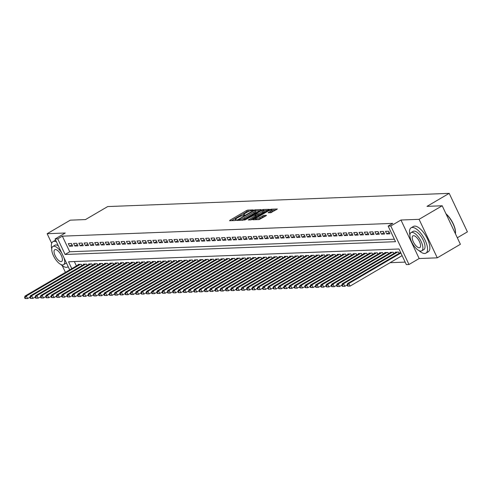 <?xml version="1.0" encoding="UTF-8"?>
<svg xmlns="http://www.w3.org/2000/svg" width="492" height="492" viewBox="0 0 492 492"><rect width="100%" height="100%" fill="white"/><g stroke="black" fill="none" stroke-linecap="round" stroke-linejoin="round"><path stroke-width="0.74" d="M252.986 210.25L253.257 209.887L247.747 210.102L246.32 210.656L229.973 220.225L229.586 220.742L235.096 220.527L236.461 219.807L235.656 219.807A3.684 0.713 -25.3 0 1 235.225 219.684A3.684 0.713 -25.3 0 1 236.898 218.171L238.263 217.372A3.684 0.713 -25.3 0 1 242.827 215.607L244.542 215.195L244.905 214.863L244.1 214.863A3.684 0.713 -25.3 0 1 243.675 214.74A3.684 0.713 -25.3 0 1 245.342 213.227L246.707 212.427A3.684 0.713 -25.3 0 1 251.271 210.662L252.986 210.25M270.84 212.71L277.377 209.002L271.123 209.198L269.696 209.752L252.827 219.795L259.081 219.598L266.049 215.803L266.436 215.293L263.817 215.391L259.647 217.55A3.081 0.597 -25.3 0 1 255.471 218.922A3.081 0.597 -25.3 0 1 256.867 217.661L267.63 211.357A3.081 0.597 -25.3 0 1 271.805 209.986A3.081 0.597 -25.3 0 1 270.403 211.252L268.091 212.772L270.84 212.71M442.191 205.773L460.395 244.284L437.271 257.833L419.067 219.321L442.191 205.773L426.994 206.363L449.196 193.356L107.68 206.572L85.479 219.58L70.282 220.164L47.152 233.712L65.258 233.011L55.086 238.971L57.73 238.872L62.355 236.16L392.764 223.374L388.139 226.086L390.783 225.982L408.987 264.493L406.343 264.598L398.963 248.983L68.554 261.769L71.801 268.65M419.067 219.321L400.955 220.022L390.783 225.982M260.717 210.096L261.104 209.586L254.985 209.82L253.558 210.373L236.689 220.422L242.943 220.225L244.37 219.672L260.717 210.096M263.054 209.512L269.308 209.315L252.439 219.358L251.012 219.912L248.263 219.973L255.41 215.619L255.932 215.145L254.063 215.17L244.641 220.127L261.627 210.059L263.054 209.512L263.386 210.219M47.152 233.712L51.685 243.294M62.238 265.625L65.356 272.224L65.725 272.211M71.469 243.491L68.296 243.614L69.526 246.215L72.699 246.092L71.469 243.491M76.758 243.288L73.585 243.411L74.815 246.012L77.988 245.889L76.758 243.288M82.041 243.085L78.874 243.208L80.104 245.809L83.271 245.686L82.041 243.085M87.33 242.876L84.157 242.999L85.387 245.6L88.56 245.477L87.33 242.876M92.619 242.673L89.446 242.796L90.676 245.397L93.849 245.274L92.619 242.673M97.902 242.47L94.728 242.593L95.958 245.194L99.132 245.071L97.902 242.47M103.191 242.267L100.017 242.384L101.247 244.991L104.421 244.868L103.191 242.267M108.474 242.058L105.306 242.181L106.536 244.782L109.704 244.659L108.474 242.058M113.763 241.855L110.589 241.978L111.819 244.579L114.993 244.456L113.763 241.855M119.052 241.652L115.878 241.775L117.108 244.376L120.282 244.253L119.052 241.652M124.335 241.443L121.167 241.566L122.397 244.173L125.565 244.05L124.335 241.443M129.624 241.24L126.45 241.363L127.68 243.964L130.854 243.841L129.624 241.24M134.913 241.037L131.739 241.16L132.969 243.761L136.143 243.638L134.913 241.037M140.195 240.834L137.022 240.957L138.252 243.558L141.425 243.435L140.195 240.834M145.484 240.625L142.311 240.748L143.541 243.349L146.714 243.232L145.484 240.625M150.767 240.422L147.6 240.545L148.83 243.146L151.997 243.023L150.767 240.422M156.056 240.219L152.883 240.342L154.113 242.943L157.286 242.82L156.056 240.219M161.345 240.016L158.172 240.139L159.402 242.74L162.575 242.618L161.345 240.016M166.628 239.807L163.455 239.93L164.685 242.531L167.858 242.408L166.628 239.807M171.917 239.604L168.744 239.727L169.974 242.328L173.147 242.205L171.917 239.604M177.2 239.401L174.033 239.524L175.263 242.125L178.43 242.002L177.2 239.401M182.489 239.198L179.316 239.321L180.546 241.923L183.719 241.8L182.489 239.198M187.778 238.989L184.605 239.112L185.835 241.713L189.008 241.59L187.778 238.989M193.061 238.786L189.887 238.909L191.117 241.51L194.291 241.387L193.061 238.786M198.35 238.583L195.176 238.706L196.406 241.308L199.58 241.185L198.35 238.583M203.633 238.38L200.465 238.503L201.695 241.105L204.863 240.982L203.633 238.38M208.922 238.171L205.748 238.294L206.978 240.895L210.152 240.773L208.922 238.171M214.211 237.968L211.037 238.091L212.267 240.693L215.441 240.57L214.211 237.968M219.493 237.765L216.32 237.888L217.55 240.49L220.723 240.367L219.493 237.765M224.782 237.562L221.609 237.679L222.839 240.287L226.012 240.164L224.782 237.562M230.065 237.353L226.898 237.476L228.128 240.078L231.295 239.955L230.065 237.353M235.354 237.15L232.181 237.273L233.411 239.875L236.584 239.752L235.354 237.15M240.643 236.947L237.47 237.07L238.7 239.672L241.873 239.549L240.643 236.947M245.926 236.738L242.753 236.861L243.983 239.469L247.156 239.346L245.926 236.738M251.215 236.535L248.042 236.658L249.272 239.26L252.445 239.137L251.215 236.535M256.498 236.332L253.331 236.455L254.561 239.057L257.728 238.934L256.498 236.332M261.787 236.129L258.614 236.252L259.844 238.854L263.017 238.731L261.787 236.129M267.076 235.92L263.903 236.043L265.133 238.645L268.306 238.528L267.076 235.92M272.359 235.717L269.185 235.84L270.416 238.442L273.589 238.319L272.359 235.717M277.648 235.514L274.474 235.637L275.704 238.239L278.878 238.116L277.648 235.514M282.931 235.311L279.763 235.434L280.993 238.036L284.161 237.913L282.931 235.311M288.22 235.102L285.046 235.225L286.276 237.827L289.45 237.704L288.22 235.102M293.509 234.899L290.335 235.022L291.565 237.624L294.739 237.501L293.509 234.899M298.792 234.696L295.624 234.819L296.854 237.421L300.022 237.298L298.792 234.696M304.081 234.493L300.907 234.616L302.137 237.218L305.311 237.095L304.081 234.493M309.363 234.284L306.196 234.407L307.426 237.009L310.593 236.886L309.363 234.284M314.652 234.081L311.479 234.204L312.709 236.806L315.882 236.683L314.652 234.081M319.941 233.878L316.768 234.001L317.998 236.603L321.171 236.48L319.941 233.878M325.224 233.675L322.057 233.798L323.287 236.4L326.454 236.277L325.224 233.675M330.513 233.466L327.34 233.589L328.57 236.191L331.743 236.068L330.513 233.466M335.802 233.263L332.629 233.386L333.859 235.988L337.032 235.865L335.802 233.263M341.085 233.06L337.912 233.183L339.142 235.785L342.315 235.662L341.085 233.06M346.374 232.851L343.201 232.974L344.431 235.582L347.604 235.459L346.374 232.851M351.657 232.648L348.49 232.771L349.72 235.373L352.887 235.25L351.657 232.648M356.946 232.445L353.773 232.568L355.003 235.17L358.176 235.047L356.946 232.445M362.235 232.242L359.062 232.365L360.292 234.967L363.465 234.844L362.235 232.242M367.518 232.033L364.344 232.156L365.574 234.764L368.748 234.641L367.518 232.033M372.807 231.83L369.633 231.953L370.863 234.555L374.037 234.432L372.807 231.83M378.09 231.627L374.922 231.75L376.152 234.352L379.32 234.229L378.09 231.627M383.379 231.424L380.205 231.547L381.435 234.149L384.609 234.026L383.379 231.424M388.668 231.215L385.494 231.338L386.724 233.94L389.898 233.823L388.668 231.215M62.355 236.16L69.735 251.775L394.344 239.21M390.051 262.697L405.168 262.113M74.353 261.541L76.426 265.938M78.326 264.825L78.136 264.432L81.309 264.309L81.924 265.612M83.615 264.622L83.425 264.229L86.598 264.106L87.213 265.403M88.898 264.419L88.714 264.019L91.881 263.897L92.502 265.2M94.187 264.216L93.997 263.817L97.17 263.694L97.785 264.997M99.47 264.007L99.286 263.614L102.459 263.491L103.074 264.794M104.759 263.804L104.575 263.411L107.742 263.288L108.357 264.585M110.048 263.601L109.857 263.202L113.031 263.079L113.646 264.382M115.331 263.398L115.146 262.999L118.314 262.876L118.935 264.179M120.62 263.189L120.429 262.796L123.603 262.673L124.218 263.976M125.903 262.986L125.718 262.593L128.892 262.47L129.507 263.767M131.192 262.783L131.007 262.384L134.175 262.261L134.79 263.564M136.481 262.574L136.29 262.181L139.464 262.058L140.079 263.361M141.764 262.371L141.579 261.978L144.753 261.855L145.368 263.159M147.053 262.168L146.862 261.775L150.035 261.652L150.65 262.949M152.335 261.965L152.151 261.566L155.324 261.443L155.939 262.746M157.625 261.756L157.44 261.363L160.607 261.24L161.222 262.543M162.913 261.553L162.723 261.16L165.896 261.037L166.511 262.341M168.196 261.35L168.012 260.951L171.185 260.834L171.8 262.131M173.485 261.147L173.295 260.748L176.468 260.625L177.083 261.928M178.768 260.938L178.584 260.545L181.757 260.422L182.372 261.726M184.057 260.735L183.873 260.342L187.04 260.219L187.655 261.516M189.346 260.532L189.156 260.133L192.329 260.01L192.944 261.313M194.629 260.329L194.445 259.93L197.618 259.807L198.233 261.111M199.918 260.12L199.727 259.727L202.901 259.604L203.516 260.908M205.201 259.917L205.016 259.524L208.19 259.401L208.805 260.698M210.49 259.714L210.305 259.315L213.473 259.192L214.088 260.496M215.779 259.512L215.588 259.112L218.762 258.989L219.377 260.293M221.062 259.302L220.877 258.909L224.051 258.786L224.666 260.09M226.351 259.099L226.16 258.706L229.333 258.583L229.948 259.881M231.64 258.897L231.449 258.497L234.623 258.374L235.237 259.678M236.923 258.694L236.738 258.294L239.905 258.171L240.526 259.475M242.212 258.485L242.021 258.091L245.194 257.968L245.809 259.272M247.494 258.282L247.31 257.888L250.483 257.765L251.098 259.063M252.783 258.079L252.593 257.679L255.766 257.556L256.381 258.86M258.072 257.87L257.882 257.476L261.055 257.353L261.67 258.657M263.355 257.667L263.171 257.273L266.338 257.15L266.959 258.454M268.644 257.464L268.454 257.064L271.627 256.947L272.242 258.245M273.927 257.261L273.743 256.861L276.916 256.738L277.531 258.042M279.216 257.052L279.032 256.658L282.199 256.535L282.814 257.839M284.505 256.849L284.315 256.455L287.488 256.332L288.103 257.636M289.788 256.646L289.603 256.246L292.771 256.123L293.392 257.427M295.077 256.443L294.886 256.043L298.06 255.92L298.675 257.224M300.36 256.234L300.175 255.84L303.349 255.717L303.964 257.021M305.649 256.031L305.464 255.637L308.632 255.514L309.247 256.812M310.938 255.828L310.747 255.428L313.921 255.305L314.536 256.609M316.221 255.625L316.036 255.225L319.21 255.102L319.825 256.406M321.51 255.416L321.319 255.022L324.492 254.899L325.107 256.203M326.793 255.213L326.608 254.819L329.781 254.696L330.396 255.994M332.082 255.01L331.897 254.61L335.064 254.487L335.679 255.791M337.371 254.807L337.18 254.407L340.353 254.284L340.968 255.588M342.653 254.598L342.469 254.204L345.642 254.081L346.257 255.385M347.942 254.395L347.752 254.001L350.925 253.878L351.54 255.176M353.225 254.192L353.041 253.792L356.214 253.669L356.829 254.973M358.514 253.983L358.33 253.589L361.497 253.466L362.112 254.77M363.803 253.78L363.613 253.386L366.786 253.263L367.401 254.567M369.086 253.577L368.902 253.183L372.075 253.06L372.69 254.358M374.375 253.374L374.184 252.974L377.358 252.851L377.973 254.155M379.658 253.165L379.473 252.771L382.647 252.648L383.262 253.952M384.947 252.962L384.762 252.568L387.93 252.445L388.545 253.749M390.236 252.759L390.045 252.359L393.219 252.242L393.834 253.54M395.519 252.556L395.334 252.156L398.508 252.033L399.123 253.337M457.32 237.771L467.4 231.867L449.196 193.356M400.955 220.022L419.159 258.534L437.271 257.833M419.159 258.534L408.987 264.493M57.73 238.872L65.11 254.481L395.519 241.695L388.139 226.086M69.698 269.88L55.086 238.971M69.735 251.775L65.11 254.481M69.526 246.215L72.06 244.733M74.815 246.012L77.342 244.53M80.104 245.809L82.631 244.327M85.387 245.6L87.92 244.118M90.676 245.397L93.203 243.915M95.958 245.194L98.492 243.712M101.247 244.991L103.775 243.509M106.536 244.782L109.064 243.3M111.819 244.579L114.353 243.097M117.108 244.376L119.636 242.894M122.397 244.173L124.925 242.691M127.68 243.964L130.208 242.482M132.969 243.761L135.497 242.279M138.252 243.558L140.786 242.076M143.541 243.349L146.069 241.873M148.83 243.146L151.358 241.664M154.113 242.943L156.641 241.461M159.402 242.74L161.93 241.258M164.685 242.531L167.218 241.055M169.974 242.328L172.501 240.846M175.263 242.125L177.79 240.643M180.546 241.923L183.079 240.44M185.835 241.713L188.362 240.231M191.117 241.51L193.651 240.028M196.406 241.308L198.934 239.825M201.695 241.105L204.223 239.622M206.978 240.895L209.512 239.413M212.267 240.693L214.795 239.21M217.55 240.49L220.084 239.007M222.839 240.287L225.367 238.804M228.128 240.078L230.656 238.595M233.411 239.875L235.945 238.392M238.7 239.672L241.228 238.19M243.983 239.469L246.517 237.987M249.272 239.26L251.799 237.777M254.561 239.057L257.088 237.575M259.844 238.854L262.377 237.372M265.133 238.645L267.66 237.169M270.416 238.442L272.949 236.959M275.704 238.239L278.232 236.757M280.993 238.036L283.521 236.554M286.276 237.827L288.81 236.351M291.565 237.624L294.093 236.142M296.854 237.421L299.382 235.939M302.137 237.218L304.665 235.736M307.426 237.009L309.954 235.527M312.709 236.806L315.243 235.324M317.998 236.603L320.526 235.121M323.287 236.4L325.815 234.918M328.57 236.191L331.098 234.709M333.859 235.988L336.387 234.506M339.142 235.785L341.676 234.303M344.431 235.582L346.958 234.1M349.72 235.373L352.247 233.891M355.003 235.17L357.536 233.688M360.292 234.967L362.819 233.485M365.574 234.764L368.108 233.282M370.863 234.555L373.391 233.073M376.152 234.352L378.68 232.87M381.435 234.149L383.969 232.667M386.724 233.94L389.252 232.464M249.549 211.093L246.812 211.695L231.492 220.668M259.69 210.699L255.563 210.859M254.284 210.545L238.934 219.334L238.571 219.666L239.419 219.666A3.684 0.713 -25.3 0 0 243.983 217.901L253.792 212.15A3.684 0.713 -25.3 0 0 255.465 210.644A3.684 0.713 -25.3 0 0 255.034 210.514L254.284 210.545M241.633 220.275A3.684 0.713 -25.3 0 0 244.475 218.94L243.983 217.901M255.465 210.644L255.957 211.683A3.684 0.713 -25.3 0 1 254.284 213.196L244.475 218.94M263.792 210.539L267.759 210.385M250.305 219.936L256.295 216.148M262.291 211.591A3.081 0.597 -25.3 0 0 263.687 210.324A3.081 0.597 -25.3 0 0 259.512 211.695L255.2 214.389L258.497 213.811L262.291 211.591L262.783 212.63A3.081 0.597 -25.3 0 0 264.179 211.363L263.687 210.324M262.783 212.63L258.989 214.85L256.08 215.459M271.805 209.986L272.297 211.025A3.081 0.597 -25.3 0 1 270.895 212.292L270.133 212.741M257.943 219.641A3.081 0.597 -25.3 0 0 260.139 218.596L259.647 217.55M265.022 216.406L262.882 216.984L260.139 218.596M255.649 219.303L254.868 219.764M275.827 210.078L271.916 210.225M79.064 264.395L25.037 296.043L26.359 295.987L27.589 298.589L29.907 297.23M25.621 298.527L27.589 298.589L25.092 298.552L25.621 298.527L25.129 297.488L24.6 297.512L25.092 298.552M25.129 297.488L26.359 295.987L80.387 264.345M24.6 297.512L25.037 296.043M56.432 241.824A14.668 5.965 -120.4 0 0 54.2 241.314A14.668 5.965 -120.4 0 0 52.939 241.67A14.668 5.965 -120.4 0 0 51.734 248.934M60.842 264.481A14.668 5.965 -120.4 0 0 66.5 267.34A14.668 5.965 -120.4 0 0 67.767 266.984A14.668 5.965 -120.4 0 0 68.179 266.682M55.633 240.133A14.668 5.965 -120.4 0 0 55.252 240.311L52.939 241.67M61.795 253.171A10.56 4.299 -120.4 0 0 53.794 246.203A10.56 4.299 -120.4 0 0 52.884 246.461L55.012 245.213A10.56 4.299 59.6 0 1 55.922 244.961A10.56 4.299 59.6 0 1 58.271 245.711M52.884 246.461A10.56 4.299 -120.4 0 0 53.966 256.756A10.56 4.299 -120.4 0 0 62.65 264.942A10.56 4.299 -120.4 0 0 63.566 264.69A10.56 4.299 -120.4 0 0 63.899 257.617M61.076 261.609A6.808 2.768 -120.4 0 0 61.666 261.449A6.808 2.768 -120.4 0 0 60.971 254.807A6.808 2.768 -120.4 0 0 55.368 249.536A6.808 2.768 -120.4 0 0 54.784 249.702A6.808 2.768 -120.4 0 0 55.479 256.338A6.808 2.768 -120.4 0 0 61.076 261.609M66.346 262.796A10.56 4.299 59.6 0 1 65.688 263.441L63.566 264.69M419.006 250.619A14.668 5.965 -120.4 0 0 424.67 253.478A14.668 5.965 -120.4 0 0 425.931 253.128A14.668 5.965 -120.4 0 0 424.43 238.823A14.668 5.965 -120.4 0 0 412.37 227.458A14.668 5.965 -120.4 0 0 411.103 227.808A14.668 5.965 -120.4 0 0 409.904 235.078M425.931 253.128L428.243 251.775A14.668 5.965 -120.4 0 0 426.742 237.47A14.668 5.965 -120.4 0 0 414.682 226.105A14.668 5.965 -120.4 0 0 413.415 226.455L411.103 227.808M411.054 232.599L413.182 231.357A10.56 4.299 59.6 0 1 414.092 231.099A10.56 4.299 59.6 0 1 422.776 239.284A10.56 4.299 59.6 0 1 423.858 249.585L421.73 250.828A10.56 4.299 -120.4 0 0 420.648 240.533A10.56 4.299 -120.4 0 0 411.964 232.347A10.56 4.299 -120.4 0 0 411.054 232.599A10.56 4.299 -120.4 0 0 412.136 242.9A10.56 4.299 -120.4 0 0 420.82 251.08A10.56 4.299 -120.4 0 0 421.73 250.828M419.246 247.753A6.808 2.768 -120.4 0 0 419.83 247.587A6.808 2.768 -120.4 0 0 419.135 240.951A6.808 2.768 -120.4 0 0 413.538 235.68A6.808 2.768 -120.4 0 0 412.948 235.84A6.808 2.768 -120.4 0 0 413.649 242.476A6.808 2.768 -120.4 0 0 419.246 247.753M445.98 213.786A14.317 5.824 59.6 0 1 455.451 233.694A14.317 5.824 59.6 0 1 455.438 233.792A14.668 5.965 -120.4 0 0 446.121 214.094M84.353 264.192L30.326 295.833L31.648 295.784L32.878 298.386L35.196 297.027M30.91 298.324L32.878 298.386L30.381 298.349L30.91 298.324L30.418 297.285L29.889 297.303L30.381 298.349M30.418 297.285L31.648 295.784L85.669 264.142M29.889 297.303L30.326 295.833M89.636 263.989L35.608 295.63L36.931 295.581L38.161 298.183L40.479 296.824M36.193 298.121L38.161 298.183L35.664 298.14L36.193 298.121L35.701 297.082L35.172 297.1L35.664 298.14M35.701 297.082L36.931 295.581L90.959 263.933M35.172 297.1L35.608 295.63M94.925 263.78L40.898 295.428L42.22 295.372L43.45 297.98L45.768 296.621M41.482 297.918L43.45 297.98L40.953 297.937L41.482 297.918L40.99 296.873L40.461 296.897L40.953 297.937M40.99 296.873L42.22 295.372L96.248 263.73M40.461 296.897L40.898 295.428M100.208 263.577L46.186 295.225L47.503 295.169L48.733 297.771L51.057 296.412M46.765 297.709L48.733 297.771L46.236 297.734L46.765 297.709L46.273 296.67L45.744 296.688L46.236 297.734M46.273 296.67L47.503 295.169L101.53 263.527M45.744 296.688L46.186 295.225M105.497 263.374L51.469 295.015L52.792 294.966L54.022 297.568L56.34 296.209M52.054 297.506L54.022 297.568L51.525 297.525L52.054 297.506L51.562 296.467L51.033 296.485L51.525 297.525M51.562 296.467L52.792 294.966L106.819 263.318M51.033 296.485L51.469 295.015M110.786 263.171L56.758 294.813L58.081 294.763L59.311 297.365L61.629 296.006M57.343 297.303L59.311 297.365L56.814 297.322L57.343 297.303L56.851 296.264L56.322 296.282L56.814 297.322M56.851 296.264L58.081 294.763L112.102 263.115M56.322 296.282L56.758 294.813M116.069 262.962L62.041 294.61L63.363 294.554L64.593 297.162L66.912 295.803M62.625 297.1L64.593 297.162L62.097 297.119L62.625 297.1L62.133 296.055L61.605 296.079L62.097 297.119M62.133 296.055L63.363 294.554L117.391 262.913M61.605 296.079L62.041 294.61M121.358 262.759L67.33 294.4L68.652 294.351L69.882 296.953L72.201 295.594M67.914 296.891L69.882 296.953L67.386 296.916L67.914 296.891L67.422 295.852L66.894 295.87L67.386 296.916M67.422 295.852L68.652 294.351L122.68 262.71M66.894 295.87L67.33 294.4M126.641 262.556L72.619 294.198L73.935 294.148L75.165 296.75L77.49 295.391M73.197 296.688L75.165 296.75L72.668 296.707L73.197 296.688L72.705 295.649L72.176 295.667L72.668 296.707M72.705 295.649L73.935 294.148L127.963 262.5M72.176 295.667L72.619 294.198M131.93 262.347L77.902 293.995L79.224 293.945L80.454 296.547L82.773 295.188M78.486 296.485L80.454 296.547L77.957 296.504L78.486 296.485L77.994 295.446L77.465 295.464L77.957 296.504M77.994 295.446L79.224 293.945L133.252 262.298M77.465 295.464L77.902 293.995M137.219 262.144L83.191 293.792L84.513 293.736L85.743 296.338L88.062 294.985M83.775 296.282L85.743 296.338L83.246 296.301L83.775 296.282L83.283 295.237L82.754 295.262L83.246 296.301M83.283 295.237L84.513 293.736L138.535 262.095M82.754 295.262L83.191 293.792M142.502 261.941L88.474 293.583L89.796 293.533L91.026 296.135L93.345 294.776M89.058 296.073L91.026 296.135L88.529 296.098L89.058 296.073L88.566 295.034L88.037 295.052L88.529 296.098M88.566 295.034L89.796 293.533L143.824 261.892M88.037 295.052L88.474 293.583M147.791 261.738L93.763 293.38L95.085 293.33L96.315 295.932L98.634 294.573M94.347 295.87L96.315 295.932L93.818 295.889L94.347 295.87L93.855 294.831L93.326 294.849L93.818 295.889M93.855 294.831L95.085 293.33L149.113 261.683M93.326 294.849L93.763 293.38M153.073 261.529L99.052 293.177L100.368 293.127L101.598 295.729L103.923 294.37M99.63 295.667L101.598 295.729L99.101 295.686L99.63 295.667L99.138 294.628L98.609 294.647L99.101 295.686M99.138 294.628L100.368 293.127L154.396 261.48M98.609 294.647L99.052 293.177M158.363 261.326L104.335 292.974L105.657 292.918L106.887 295.52L109.206 294.167M104.919 295.464L106.887 295.52L104.39 295.483L104.919 295.464L104.427 294.419L103.898 294.444L104.39 295.483M104.427 294.419L105.657 292.918L159.685 261.277M103.898 294.444L104.335 292.974M163.651 261.123L109.624 292.765L110.946 292.715L112.176 295.317L114.495 293.958M110.208 295.255L112.176 295.317L109.679 295.28L110.208 295.255L109.716 294.216L109.187 294.234L109.679 295.28M109.716 294.216L110.946 292.715L164.974 261.074M109.187 294.234L109.624 292.765M168.934 260.92L114.907 292.562L116.229 292.512L117.459 295.114L119.777 293.755M115.491 295.052L117.459 295.114L114.962 295.071L115.491 295.052L114.999 294.013L114.47 294.031L114.962 295.071M114.999 294.013L116.229 292.512L170.257 260.865M114.47 294.031L114.907 292.562M174.223 260.711L120.196 292.359L121.518 292.31L122.748 294.911L125.066 293.552M120.78 294.849L122.748 294.911L120.251 294.868L120.78 294.849L120.288 293.81L119.759 293.829L120.251 294.868M120.288 293.81L121.518 292.31L175.546 260.662M119.759 293.829L120.196 292.359M179.506 260.508L125.485 292.156L126.801 292.1L128.031 294.702L130.355 293.343M126.063 294.64L128.031 294.702L125.54 294.665L126.063 294.64L125.571 293.601L125.048 293.626L125.54 294.665M125.571 293.601L126.801 292.1L180.828 260.459M125.048 293.626L125.485 292.156M184.795 260.305L130.767 291.947L132.09 291.897L133.32 294.499L135.638 293.14M131.352 294.437L133.32 294.499L130.823 294.462L131.352 294.437L130.86 293.398L130.331 293.416L130.823 294.462M130.86 293.398L132.09 291.897L186.117 260.256M130.331 293.416L130.767 291.947M190.084 260.102L136.056 291.744L137.379 291.695L138.609 294.296L140.927 292.937M136.641 294.234L138.609 294.296L136.112 294.253L136.641 294.234L136.149 293.195L135.62 293.214L136.112 294.253M136.149 293.195L137.379 291.695L191.406 260.047M135.62 293.214L136.056 291.744M195.367 259.893L141.339 291.541L142.662 291.485L143.892 294.093L146.21 292.734M141.924 294.031L143.892 294.093L141.395 294.05L141.924 294.031L141.432 292.986L140.903 293.011L141.395 294.05M141.432 292.986L142.662 291.485L196.689 259.844M140.903 293.011L141.339 291.541M200.656 259.69L146.628 291.338L147.951 291.282L149.181 293.884L151.499 292.525M147.213 293.822L149.181 293.884L146.684 293.847L147.213 293.822L146.721 292.783L146.192 292.808L146.684 293.847M146.721 292.783L147.951 291.282L201.978 259.641M146.192 292.808L146.628 291.338M205.939 259.487L151.917 291.129L153.24 291.079L154.47 293.681L156.788 292.322M152.502 293.619L154.47 293.681L151.973 293.644L152.502 293.619L152.01 292.58L151.481 292.599L151.973 293.644M152.01 292.58L153.24 291.079L207.261 259.432M151.481 292.599L151.917 291.129M211.228 259.284L157.2 290.926L158.522 290.877L159.752 293.478L162.071 292.119M157.784 293.416L159.752 293.478L157.255 293.435L157.784 293.416L157.292 292.377L156.763 292.396L157.255 293.435M157.292 292.377L158.522 290.877L212.55 259.229M156.763 292.396L157.2 290.926M216.517 259.075L162.489 290.723L163.811 290.667L165.041 293.275L167.36 291.916M163.073 293.214L165.041 293.275L162.544 293.232L163.073 293.214L162.581 292.168L162.053 292.193L162.544 293.232M162.581 292.168L163.811 290.667L217.839 259.026M162.053 292.193L162.489 290.723M221.8 258.872L167.772 290.52L169.094 290.464L170.324 293.066L172.643 291.707M168.356 293.004L170.324 293.066L167.827 293.029L168.356 293.004L167.864 291.965L167.335 291.984L167.827 293.029M167.864 291.965L169.094 290.464L223.122 258.823M167.335 291.984L167.772 290.52M227.089 258.669L173.061 290.311L174.383 290.262L175.613 292.863L177.932 291.504M173.645 292.802L175.613 292.863L173.116 292.82L173.645 292.802L173.153 291.762L172.624 291.781L173.116 292.82M173.153 291.762L174.383 290.262L228.411 258.614M172.624 291.781L173.061 290.311M232.372 258.46L178.35 290.108L179.672 290.059L180.902 292.66L183.221 291.301M178.934 292.599L180.902 292.66L178.405 292.617L178.934 292.599L178.442 291.559L177.913 291.578L178.405 292.617M178.442 291.559L179.672 290.059L233.694 258.411M177.913 291.578L178.35 290.108M237.661 258.257L183.633 289.905L184.955 289.849L186.185 292.457L188.504 291.098M184.217 292.396L186.185 292.457L183.688 292.414L184.217 292.396L183.725 291.35L183.196 291.375L183.688 292.414M183.725 291.35L184.955 289.849L238.983 258.208M183.196 291.375L183.633 289.905M242.95 258.054L188.922 289.696L190.244 289.647L191.474 292.248L193.793 290.889M189.506 292.187L191.474 292.248L188.977 292.211L189.506 292.187L189.014 291.147L188.485 291.166L188.977 292.211M189.014 291.147L190.244 289.647L244.272 258.005M188.485 291.166L188.922 289.696M248.232 257.851L194.205 289.493L195.527 289.444L196.757 292.045L199.082 290.686M194.789 291.984L196.757 292.045L194.26 292.002L194.789 291.984L194.297 290.944L193.768 290.963L194.26 292.002M194.297 290.944L195.527 289.444L249.555 257.796M193.768 290.963L194.205 289.493M253.521 257.642L199.494 289.29L200.816 289.241L202.046 291.842L204.364 290.483M200.078 291.781L202.046 291.842L199.549 291.799L200.078 291.781L199.586 290.741L199.057 290.76L199.549 291.799M199.586 290.741L200.816 289.241L254.844 257.593M199.057 290.76L199.494 289.29M258.81 257.439L204.783 289.087L206.105 289.032L207.335 291.633L209.653 290.28M205.367 291.578L207.335 291.633L204.838 291.596L205.367 291.578L204.875 290.532L204.346 290.557L204.838 291.596M204.875 290.532L206.105 289.032L260.127 257.39M204.346 290.557L204.783 289.087M264.093 257.236L210.066 288.878L211.388 288.829L212.618 291.43L214.936 290.071M210.65 291.369L212.618 291.43L210.121 291.393L210.65 291.369L210.158 290.329L209.629 290.348L210.121 291.393M210.158 290.329L211.388 288.829L265.416 257.187M209.629 290.348L210.066 288.878M269.382 257.033L215.355 288.675L216.677 288.626L217.907 291.227L220.225 289.868M215.939 291.166L217.907 291.227L215.41 291.184L215.939 291.166L215.447 290.126L214.918 290.145L215.41 291.184M215.447 290.126L216.677 288.626L270.705 256.978M214.918 290.145L215.355 288.675M274.665 256.824L220.644 288.472L221.96 288.423L223.19 291.024L225.514 289.665M221.222 290.963L223.19 291.024L220.693 290.981L221.222 290.963L220.73 289.923L220.201 289.942L220.693 290.981M220.73 289.923L221.96 288.423L275.987 256.775M220.201 289.942L220.644 288.472M279.954 256.621L225.926 288.269L227.249 288.214L228.479 290.815L230.797 289.462M226.511 290.76L228.479 290.815L225.982 290.778L226.511 290.76L226.019 289.714L225.49 289.739L225.982 290.778M226.019 289.714L227.249 288.214L281.276 256.572M225.49 289.739L225.926 288.269M285.243 256.418L231.215 288.06L232.538 288.011L233.768 290.612L236.086 289.253M231.8 290.551L233.768 290.612L231.271 290.575L231.8 290.551L231.308 289.511L230.779 289.53L231.271 290.575M231.308 289.511L232.538 288.011L286.559 256.369M230.779 289.53L231.215 288.06M290.526 256.215L236.498 287.857L237.82 287.808L239.05 290.409L241.369 289.05M237.083 290.348L239.05 290.409L236.554 290.366L237.083 290.348L236.59 289.308L236.062 289.327L236.554 290.366M236.59 289.308L237.82 287.808L291.848 256.16M236.062 289.327L236.498 287.857M295.815 256.006L241.787 287.654L243.109 287.605L244.34 290.206L246.658 288.847M242.371 290.145L244.34 290.206L241.843 290.163L242.371 290.145L241.88 289.099L241.351 289.124L241.843 290.163M241.88 289.099L243.109 287.605L297.137 255.957M241.351 289.124L241.787 287.654M301.098 255.803L247.076 287.451L248.392 287.396L249.622 289.997L251.947 288.638M247.654 289.936L249.622 289.997L247.125 289.96L247.654 289.936L247.162 288.896L246.633 288.921L247.125 289.96M247.162 288.896L248.392 287.396L302.42 255.754M246.633 288.921L247.076 287.451M306.387 255.6L252.359 287.242L253.681 287.193L254.911 289.794L257.23 288.435M252.943 289.733L254.911 289.794L252.414 289.757L252.943 289.733L252.451 288.693L251.922 288.712L252.414 289.757M252.451 288.693L253.681 287.193L307.709 255.551M251.922 288.712L252.359 287.242M311.676 255.397L257.648 287.039L258.97 286.99L260.2 289.591L262.519 288.232M258.232 289.53L260.2 289.591L257.703 289.548L258.232 289.53L257.74 288.49L257.211 288.509L257.703 289.548M257.74 288.49L258.97 286.99L312.992 255.342M257.211 288.509L257.648 287.039M316.959 255.188L262.931 286.836L264.253 286.781L265.483 289.388L267.802 288.029M263.515 289.327L265.483 289.388L262.986 289.345L263.515 289.327L263.023 288.281L262.494 288.306L262.986 289.345M263.023 288.281L264.253 286.781L318.281 255.139M262.494 288.306L262.931 286.836M322.248 254.985L268.22 286.633L269.542 286.578L270.772 289.179L273.091 287.82M268.804 289.118L270.772 289.179L268.275 289.142L268.804 289.118L268.312 288.078L267.783 288.103L268.275 289.142M268.312 288.078L269.542 286.578L323.57 254.936M267.783 288.103L268.22 286.633M327.531 254.782L273.509 286.424L274.825 286.375L276.055 288.976L278.38 287.617M274.087 288.915L276.055 288.976L273.558 288.933L274.087 288.915L273.595 287.875L273.066 287.894L273.558 288.933M273.595 287.875L274.825 286.375L328.853 254.727M273.066 287.894L273.509 286.424M332.82 254.579L278.792 286.221L280.114 286.172L281.344 288.773L283.663 287.414M279.376 288.712L281.344 288.773L278.847 288.73L279.376 288.712L278.884 287.672L278.355 287.691L278.847 288.73M278.884 287.672L280.114 286.172L334.142 254.524M278.355 287.691L278.792 286.221M338.109 254.37L284.081 286.018L285.403 285.963L286.633 288.57L288.952 287.211M284.665 288.509L286.633 288.57L284.136 288.527L284.665 288.509L284.173 287.463L283.644 287.488L284.136 288.527M284.173 287.463L285.403 285.963L339.431 254.321M283.644 287.488L284.081 286.018M343.391 254.167L289.364 285.809L290.686 285.76L291.916 288.361L294.234 287.002M289.948 288.3L291.916 288.361L289.419 288.324L289.948 288.3L289.456 287.26L288.927 287.279L289.419 288.324M289.456 287.26L290.686 285.76L344.714 254.118M288.927 287.279L289.364 285.809M348.68 253.964L294.653 285.606L295.975 285.557L297.205 288.158L299.523 286.799M295.237 288.097L297.205 288.158L294.708 288.115L295.237 288.097L294.745 287.057L294.216 287.076L294.708 288.115M294.745 287.057L295.975 285.557L350.003 253.909M294.216 287.076L294.653 285.606M353.963 253.755L299.942 285.403L301.258 285.354L302.488 287.955L304.812 286.596M300.52 287.894L302.488 287.955L299.997 287.912L300.52 287.894L300.028 286.854L299.505 286.873L299.997 287.912M300.028 286.854L301.258 285.354L355.286 253.706M299.505 286.873L299.942 285.403M359.252 253.552L305.224 285.2L306.547 285.145L307.777 287.746L310.095 286.393M305.809 287.691L307.777 287.746L305.28 287.709L305.809 287.691L305.317 286.645L304.788 286.67L305.28 287.709M305.317 286.645L306.547 285.145L360.574 253.503M304.788 286.67L305.224 285.2M364.541 253.349L310.513 284.991L311.836 284.942L313.066 287.543L315.384 286.184M311.098 287.482L313.066 287.543L310.569 287.506L311.098 287.482L310.606 286.442L310.077 286.461L310.569 287.506M310.606 286.442L311.836 284.942L365.863 253.3M310.077 286.461L310.513 284.991M369.824 253.146L315.796 284.788L317.119 284.739L318.349 287.34L320.667 285.981M316.381 287.279L318.349 287.34L315.852 287.297L316.381 287.279L315.889 286.239L315.36 286.258L315.852 287.297M315.889 286.239L317.119 284.739L371.146 253.091M315.36 286.258L315.796 284.788M375.113 252.937L321.085 284.585L322.408 284.536L323.638 287.137L325.956 285.778M321.67 287.076L323.638 287.137L321.141 287.094L321.67 287.076L321.178 286.036L320.649 286.055L321.141 287.094M321.178 286.036L322.408 284.536L376.435 252.888M320.649 286.055L321.085 284.585M380.396 252.734L326.374 284.382L327.697 284.327L328.927 286.928L331.245 285.575M326.959 286.873L328.927 286.928L326.43 286.891L326.959 286.873L326.467 285.827L325.938 285.852L326.43 286.891M326.467 285.827L327.697 284.327L381.718 252.685M325.938 285.852L326.374 284.382M385.685 252.531L331.657 284.173L332.979 284.124L334.209 286.725L336.528 285.366M332.241 286.664L334.209 286.725L331.713 286.688L332.241 286.664L331.749 285.624L331.221 285.643L331.713 286.688M331.749 285.624L332.979 284.124L387.007 252.482M331.221 285.643L331.657 284.173M390.974 252.328L336.946 283.97L338.268 283.921L339.498 286.522L341.817 285.163M337.53 286.461L339.498 286.522L337.002 286.479L337.53 286.461L337.038 285.422L336.51 285.44L337.002 286.479M337.038 285.422L338.268 283.921L392.296 252.273M336.51 285.44L336.946 283.97M396.257 252.119L342.229 283.767L343.551 283.718L344.781 286.319L347.1 284.96M342.813 286.258L344.781 286.319L342.284 286.276L342.813 286.258L342.321 285.219L341.792 285.237L342.284 286.276M342.321 285.219L343.551 283.718L397.579 252.07M341.792 285.237L342.229 283.767M400.611 252.464L347.518 283.564L348.84 283.509L350.07 286.11L402.105 255.637M348.102 286.055L350.07 286.11L347.573 286.073L348.102 286.055L347.61 285.009L347.081 285.034L347.573 286.073M347.61 285.009L348.84 283.509L400.875 253.029M347.081 285.034L347.518 283.564M244.315 215.318L244.1 214.863M235.871 220.262L235.656 219.807M230.201 220.717L229.973 220.225M246.812 211.695L246.32 210.656M248.239 211.142L247.747 210.102M237.439 220.434L237.212 219.949M253.718 210.711L253.558 210.373M255.323 210.539L254.985 209.82M238.989 220.373L238.663 219.69M239.739 220.348L239.419 219.666M254.284 213.196L253.792 212.15M249.013 219.986L248.786 219.5M255.901 216.658L255.41 215.619M261.873 210.588L261.627 210.059M255.655 215.109L255.336 214.426M257.562 215.404L257.07 214.358M258.989 214.85L258.497 213.811M268.841 212.79L268.614 212.298M270.895 212.292L270.403 211.252M262.882 216.984L262.39 215.945M264.309 216.431L263.817 215.391M253.583 219.813L253.349 219.321M269.936 210.262L269.696 209.752M271.443 209.881L271.123 209.198M244.007 215.453L243.675 214.74M235.563 220.398L235.225 219.684M238.909 220.379L238.571 219.666M256.424 216.185L255.932 215.145M255.545 215.115L255.2 214.389M255.846 219.721L255.471 218.922M67.767 266.984L68.204 266.732"/></g></svg>
